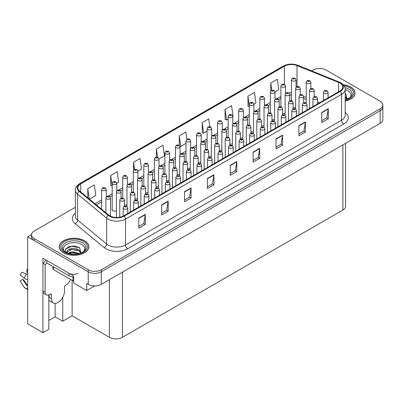 <?xml version="1.0" encoding="UTF-8"?>
<svg xmlns="http://www.w3.org/2000/svg" width="403" height="403" viewBox="0 0 403 403"><rect width="100%" height="100%" fill="white"/><g stroke="black" fill="none" stroke-linecap="round" stroke-linejoin="round"><path stroke-width="0.6" d="M112.195 209.238A2.463 1.421 0 0 0 112.044 209.731A2.463 1.421 0 0 0 112.764 210.739A2.463 1.421 0 0 0 116.422 210.628M48.808 294.9L48.808 329.266L42.925 332.661L42.925 258.202L73.643 275.939L73.643 282.982L86.71 290.528L86.71 283.485L88.237 284.362A9.244 5.335 0 0 0 101.309 284.362L380.145 123.378A9.244 5.335 0 0 0 382.85 119.605L382.85 107.027A9.244 5.335 0 0 1 380.145 110.8A9.244 5.335 0 0 0 382.85 107.027L382.85 105.017A9.244 5.335 0 0 0 380.145 101.244L326.118 70.051A9.244 5.335 0 0 0 313.05 70.051L311.63 70.873M94.68 285.929L86.71 290.528M319.932 68.495L319.231 68.495M75.381 207.268L34.21 231.04A9.244 5.335 0 0 0 31.505 234.813A9.244 5.335 0 0 0 34.21 238.586L88.237 269.773A9.244 5.335 0 0 0 101.309 269.773L101.309 271.788L380.145 110.8L101.309 271.788A9.244 5.335 0 0 1 88.237 271.788A9.244 5.335 0 0 0 101.309 271.788L101.309 284.362M42.925 332.661L27.676 323.856L27.676 236.823L88.237 271.788L34.21 240.596A9.244 5.335 0 0 1 31.505 236.823L31.505 234.813M31.51 234.611L27.676 236.823M198.205 162.409A2.463 1.421 0 0 0 200.77 161.93M208.749 156.319A2.463 1.421 0 0 0 211.313 155.84M219.292 150.233A2.463 1.421 0 0 0 221.857 149.755M250.923 131.972A2.463 1.421 0 0 0 253.487 131.494M261.466 125.882A2.463 1.421 0 0 0 264.03 125.409M282.553 113.706A2.463 1.421 0 0 0 285.117 113.233M272.01 119.797A2.463 1.421 0 0 0 274.574 119.318M229.836 144.143A2.463 1.421 0 0 0 232.4 143.669M187.662 168.494A2.463 1.421 0 0 0 190.226 168.016M177.119 174.58A2.463 1.421 0 0 0 179.683 174.106M166.575 180.67A2.463 1.421 0 0 0 169.139 180.191M156.032 186.755A2.463 1.421 0 0 0 158.596 186.277M145.488 192.841A2.463 1.421 0 0 0 148.052 192.367M134.945 198.931A2.463 1.421 0 0 0 137.509 198.452M124.401 205.016A2.463 1.421 0 0 0 126.965 204.543M240.379 138.058A2.463 1.421 0 0 0 242.944 137.579M293.097 107.621A2.463 1.421 0 0 0 295.661 107.143M345.598 143.322L345.598 206.26A9.244 5.335 180 0 1 342.893 210.034L122.436 337.316A9.244 5.335 180 0 1 109.369 337.316L72.117 315.806L72.117 280.342M72.117 315.806L62.747 321.216L62.747 297.318M48.808 320.461L55.125 316.813L62.747 321.216M49.085 300.507A9.858 5.692 -60 0 1 48.808 300.703M55.125 316.813L55.125 303.388M345.195 101.123A14.785 8.539 0 0 0 355.063 93.068A14.785 8.539 0 0 0 350.736 87.033A14.785 8.539 0 0 0 343.306 84.711M84.534 240.722A14.785 8.539 0 0 0 68.419 238.873A14.785 8.539 0 0 0 59.291 246.757A14.785 8.539 0 0 0 63.619 252.797A14.785 8.539 0 0 0 79.734 254.646A14.785 8.539 0 0 0 88.867 246.757A14.785 8.539 0 0 0 84.534 240.722M339.845 83.008A9.858 5.692 180 0 1 342.731 87.033A9.858 5.692 180 0 1 339.845 91.058L123.746 215.822A9.858 5.692 180 0 1 108.699 215.061L79.633 191.093A9.858 5.692 180 0 1 77.85 187.828A9.858 5.692 180 0 1 80.736 183.803L284.387 66.223A9.858 5.692 180 0 1 297.011 65.588L338.525 82.368A9.858 5.692 180 0 1 339.845 83.008M340.359 82.711A10.584 6.11 0 0 0 338.943 82.026L297.429 65.246A10.584 6.11 0 0 0 283.873 65.926L80.222 183.506A10.584 6.11 0 0 0 79.033 191.334L108.105 215.298A10.584 6.11 0 0 0 124.26 216.114L340.359 91.355A10.584 6.11 0 0 0 340.359 82.711M138.773 218.109L138.773 228.169L145.312 224.395L145.312 214.336L138.773 218.109M138.773 226.385L143.811 223.479L145.287 214.668A2.463 1.421 -120 0 0 145.312 214.336M143.765 223.504L145.312 224.395M161.648 204.9L161.648 214.965L168.182 211.192L168.182 201.127L161.648 204.9M161.648 213.177L166.681 210.275L168.157 201.465A2.463 1.421 -120 0 0 168.182 201.127M166.635 210.301L168.182 211.192M184.524 191.697L184.524 201.757L191.057 197.984L191.057 187.924L184.524 191.697M184.524 199.974L189.556 197.067L191.032 188.256A2.463 1.421 -120 0 0 191.057 187.924M189.511 197.092L191.057 197.984M207.394 178.489L207.394 188.554L213.933 184.781L213.933 174.716L207.394 178.489M207.394 186.765L212.426 183.864L213.902 175.053A2.463 1.421 -120 0 0 213.933 174.716M212.386 183.889L213.933 184.781M321.76 112.462L321.76 122.522L328.299 118.749L328.299 108.689L321.76 112.462M321.76 120.739L326.793 117.832L328.269 109.022A2.463 1.421 -120 0 0 328.299 108.689M326.752 117.857L328.299 118.749M298.89 125.671L298.89 135.73L305.424 131.957L305.424 121.897L298.89 125.671M298.89 133.942L303.922 131.04L305.398 122.23A2.463 1.421 -120 0 0 305.424 121.897M303.877 131.066L305.424 131.957M276.015 138.874L276.015 148.934L282.548 145.161L282.548 135.101L276.015 138.874M276.015 147.15L281.047 144.244L282.523 135.433A2.463 1.421 -120 0 0 282.548 135.101M281.002 144.269L282.548 145.161M253.139 152.082L253.139 162.142L259.678 158.369L259.678 148.309L253.139 152.082M253.139 160.354L258.177 157.452L259.653 148.642A2.463 1.421 -120 0 0 259.678 148.309M258.132 157.477L259.678 158.369M230.269 165.285L230.269 175.345L236.803 171.572L236.803 161.512L230.269 165.285M230.269 173.562L235.302 170.655L236.778 161.845A2.463 1.421 -120 0 0 236.803 161.512M235.256 170.681L236.803 171.572M101.309 269.773L380.145 108.79A9.244 5.335 0 0 0 382.85 105.017M137.907 171.114L141.559 169.008L140.083 158.495L133.549 162.268L133.549 170.207M116.82 183.289L118.684 182.211L117.208 171.698L110.674 175.471L110.78 185.476M89.38 199.132L95.813 195.42L94.337 184.906L87.799 188.68L87.799 197.828M209.782 126.577L208.704 118.875L202.165 122.648L202.271 132.652M232.798 116.331L233.05 116.185L231.574 105.672L225.04 109.445L225.146 119.444M253.885 104.155L255.925 102.977L254.449 92.463L247.916 96.236L248.021 106.241M274.972 91.98L278.795 89.773L277.324 79.26L270.786 83.033L270.786 90.826M158.994 158.943L164.429 155.8L162.958 145.287L156.419 149.06L156.419 156.999M186.826 139.171L185.828 132.083L179.295 135.856L179.295 145.287M179.295 135.856L180.771 146.37L186 143.347M180.771 146.37L179.919 146.052M202.165 122.648L203.641 133.161L207.087 131.171M203.641 133.161L202.165 132.612M225.04 109.445L226.516 119.958L228.174 118.996M226.516 119.958L225.04 119.404M249.261 106.704L247.916 106.201M247.916 96.236L249.261 105.853M270.786 83.033L271.788 90.166M156.419 149.06L157.553 157.125M133.549 162.268L134.542 169.366M110.674 175.471L112.195 185.959M112.15 185.984L110.674 185.435M87.799 188.68L89.254 199.027M296.059 87.234L296.059 79.839A2.312 1.335 180 0 1 294.633 81.068A2.312 1.335 180 0 1 292.115 80.781A2.312 1.335 180 0 1 291.434 79.839L292.356 78.232A1.541 0.927 57.8 0 1 293.177 78.278A0.771 0.443 0 0 0 293.203 78.892A0.771 0.443 0 0 0 294.291 78.892A0.771 0.443 0 0 0 294.291 78.268A0.771 0.443 0 0 0 293.228 78.253L293.54 78.449M293.228 78.253A1.541 0.851 -117.9 0 0 292.507 78.147A1.541 0.851 -117.9 0 0 292.437 78.192M293.52 78.701L293.177 78.278M310.829 88.519L310.829 82.277A2.312 1.335 180 0 1 309.403 83.512A2.312 1.335 180 0 1 306.885 83.219A2.312 1.335 180 0 1 306.204 82.277L307.126 80.676A1.541 0.927 57.8 0 1 307.947 80.721A0.771 0.443 0 0 0 307.973 81.335A0.771 0.443 0 0 0 309.061 81.335A0.771 0.443 0 0 0 309.061 80.706A0.771 0.443 0 0 0 307.998 80.691L308.824 81.018L308.3 81.144L307.947 80.721M308.31 81.149L308.31 80.887M307.998 80.691A1.541 0.851 -117.9 0 0 307.277 80.59A1.541 0.851 -117.9 0 0 307.207 80.63M314.184 96.544L314.184 90.302A2.312 1.335 180 0 1 312.758 91.536A2.312 1.335 180 0 1 310.239 91.244A2.312 1.335 180 0 1 309.559 90.302L310.481 88.7A1.541 0.927 57.8 0 1 311.302 88.746A0.771 0.443 0 0 0 311.328 89.36A0.771 0.443 0 0 0 312.416 89.36A0.771 0.443 0 0 0 312.416 88.731A0.771 0.443 0 0 0 311.353 88.715L312.179 89.043L311.655 89.169L311.302 88.746M311.665 89.174L311.665 88.912M311.353 88.715A1.541 0.851 -117.9 0 0 310.632 88.61A1.541 0.851 -117.9 0 0 310.562 88.655M328.082 97.848L328.082 92.237A2.312 1.335 180 0 1 326.652 93.471A2.312 1.335 180 0 1 324.138 93.184A2.312 1.335 180 0 1 323.458 92.237L324.38 90.635A1.541 0.927 57.8 0 1 325.201 90.68A0.771 0.443 0 0 0 325.226 91.295A0.771 0.443 0 0 0 326.314 91.295A0.771 0.443 0 0 0 326.314 90.665A0.771 0.443 0 0 0 325.251 90.655L326.077 90.982L325.553 91.108L325.201 90.68M325.564 91.113L325.564 90.851M325.251 90.655A1.541 0.851 -117.9 0 0 324.531 90.549A1.541 0.851 -117.9 0 0 324.46 90.594M285.515 93.32L285.515 85.925A2.312 1.335 180 0 1 284.09 87.159A2.312 1.335 180 0 1 281.571 86.867A2.312 1.335 180 0 1 280.891 85.925L281.813 84.323A1.541 0.927 57.8 0 1 282.634 84.368A0.771 0.443 0 0 0 282.659 84.983A0.771 0.443 0 0 0 283.747 84.983A0.771 0.443 0 0 0 283.747 84.353A0.771 0.443 0 0 0 282.684 84.338L283.51 84.665L282.987 84.791L282.634 84.368M282.997 84.796L282.997 84.534M282.684 84.338A1.541 0.851 -117.9 0 0 281.964 84.237A1.541 0.851 -117.9 0 0 281.893 84.277M274.972 99.41L274.972 92.01A2.312 1.335 180 0 1 273.546 93.244A2.312 1.335 180 0 1 271.028 92.957A2.312 1.335 180 0 1 270.348 92.01L271.269 90.408A1.541 0.927 57.8 0 1 272.09 90.453A0.771 0.443 0 0 0 272.116 91.068A0.771 0.443 0 0 0 273.204 91.068A0.771 0.443 0 0 0 273.204 90.438A0.771 0.443 0 0 0 272.141 90.428L272.453 90.625M272.141 90.428A1.541 0.851 -117.9 0 0 271.421 90.322A1.541 0.851 -117.9 0 0 271.35 90.368M272.433 90.877L272.09 90.453M264.428 105.495L264.428 98.1A2.312 1.335 180 0 1 263.003 99.329A2.312 1.335 180 0 1 260.484 99.042A2.312 1.335 180 0 1 259.804 98.1L260.726 96.493A1.541 0.927 57.8 0 1 261.547 96.539A0.771 0.443 0 0 0 261.572 97.158A0.771 0.443 0 0 0 262.66 97.158A0.771 0.443 0 0 0 262.66 96.529A0.771 0.443 0 0 0 261.597 96.513L262.424 96.841L261.9 96.967L261.547 96.539M261.597 96.513A1.541 0.851 -117.9 0 0 260.877 96.408A1.541 0.851 -117.9 0 0 260.806 96.453M253.885 111.581L253.885 104.186A2.312 1.335 180 0 1 252.459 105.42A2.312 1.335 180 0 1 249.941 105.128A2.312 1.335 180 0 1 249.261 104.186L250.182 102.584A1.541 0.927 57.8 0 1 251.004 102.629A0.771 0.443 0 0 0 251.029 103.244A0.771 0.443 0 0 0 252.117 103.244A0.771 0.443 0 0 0 252.117 102.614A0.771 0.443 0 0 0 251.054 102.599L251.88 102.926L251.356 103.052L251.004 102.629M251.366 103.062L251.366 102.795M251.054 102.599A1.541 0.851 -117.9 0 0 250.334 102.498A1.541 0.851 -117.9 0 0 250.263 102.538M300.285 94.604L300.285 88.363A2.312 1.335 180 0 1 298.86 89.597A2.312 1.335 180 0 1 296.341 89.31A2.312 1.335 180 0 1 295.661 88.363L296.583 86.761A1.541 0.927 57.8 0 1 297.404 86.806A0.771 0.443 0 0 0 297.429 87.421A0.771 0.443 0 0 0 298.517 87.421A0.771 0.443 0 0 0 298.517 86.791A0.771 0.443 0 0 0 297.454 86.781L298.28 87.108L297.757 87.234L297.404 86.806M297.767 87.239L297.767 86.977M297.454 86.781A1.541 0.851 -117.9 0 0 296.734 86.675A1.541 0.851 -117.9 0 0 296.663 86.721M289.742 100.695L289.742 94.453A2.312 1.335 180 0 1 288.316 95.682A2.312 1.335 180 0 1 285.798 95.395A2.312 1.335 180 0 1 285.117 94.453L286.039 92.846A1.541 0.927 57.8 0 1 286.86 92.892A0.771 0.443 0 0 0 286.886 93.506A0.771 0.443 0 0 0 287.974 93.506A0.771 0.443 0 0 0 287.974 92.881A0.771 0.443 0 0 0 286.911 92.866L287.737 93.194L287.213 93.32L286.86 92.892M286.911 92.866A1.541 0.851 -117.9 0 0 286.19 92.761A1.541 0.851 -117.9 0 0 286.12 92.806M279.198 106.78L279.198 100.538A2.312 1.335 180 0 1 277.773 101.773A2.312 1.335 180 0 1 275.254 101.48A2.312 1.335 180 0 1 274.574 100.538L275.496 98.937A1.541 0.927 57.8 0 1 276.317 98.982A0.771 0.443 0 0 0 276.342 99.596A0.771 0.443 0 0 0 277.43 99.596A0.771 0.443 0 0 0 277.43 98.967A0.771 0.443 0 0 0 276.367 98.952L277.193 99.279L276.67 99.405L276.317 98.982M276.68 99.41L276.68 99.148M276.367 98.952A1.541 0.851 -117.9 0 0 275.647 98.851A1.541 0.851 -117.9 0 0 275.576 98.891M268.655 112.87L268.655 106.629A2.312 1.335 180 0 1 267.229 107.858A2.312 1.335 180 0 1 264.711 107.571A2.312 1.335 180 0 1 264.03 106.629L264.952 105.022A1.541 0.927 57.8 0 1 265.773 105.067A0.771 0.443 0 0 0 265.799 105.682A0.771 0.443 0 0 0 266.887 105.682A0.771 0.443 0 0 0 266.887 105.052A0.771 0.443 0 0 0 265.824 105.042L266.65 105.369L266.126 105.495L265.773 105.067M266.136 105.5L266.136 105.238M265.824 105.042A1.541 0.851 -117.9 0 0 265.103 104.936A1.541 0.851 -117.9 0 0 265.033 104.982M303.64 102.629L303.64 96.388A2.312 1.335 180 0 1 302.215 97.622A2.312 1.335 180 0 1 299.696 97.33A2.312 1.335 180 0 1 299.016 96.388L299.938 94.786A1.541 0.927 57.8 0 1 300.759 94.831A0.771 0.443 0 0 0 300.784 95.446A0.771 0.443 0 0 0 301.872 95.446A0.771 0.443 0 0 0 301.872 94.816A0.771 0.443 0 0 0 300.809 94.801L301.122 95.002M300.809 94.801A1.541 0.851 -117.9 0 0 300.089 94.7A1.541 0.851 -117.9 0 0 300.018 94.745M301.101 95.249L300.759 94.831M293.097 108.719L293.097 102.478A2.312 1.335 180 0 1 291.671 103.707A2.312 1.335 180 0 1 289.153 103.42A2.312 1.335 180 0 1 288.472 102.478L289.394 100.871A1.541 0.927 57.8 0 1 290.215 100.916A0.771 0.443 0 0 0 290.241 101.531A0.771 0.443 0 0 0 291.329 101.531A0.771 0.443 0 0 0 291.329 100.906A0.771 0.443 0 0 0 290.266 100.891L291.092 101.218L290.568 101.344L290.215 100.916M290.578 101.349L290.578 101.088M290.266 100.891A1.541 0.851 -117.9 0 0 289.545 100.785A1.541 0.851 -117.9 0 0 289.475 100.831M282.553 114.805L282.553 108.563A2.312 1.335 180 0 1 281.128 109.797A2.312 1.335 180 0 1 278.609 109.505A2.312 1.335 180 0 1 277.929 108.563L278.851 106.961A1.541 0.927 57.8 0 1 279.672 107.007A0.771 0.443 0 0 0 279.697 107.621A0.771 0.443 0 0 0 280.785 107.621A0.771 0.443 0 0 0 280.785 106.991A0.771 0.443 0 0 0 279.722 106.976L280.035 107.173M279.722 106.976A1.541 0.851 -117.9 0 0 279.002 106.876A1.541 0.851 -117.9 0 0 278.931 106.916M280.014 107.425L279.672 107.007M272.01 120.895L272.01 114.648A2.312 1.335 180 0 1 270.584 115.883A2.312 1.335 180 0 1 268.066 115.596A2.312 1.335 180 0 1 267.385 114.648L268.307 113.047A1.541 0.927 57.8 0 1 269.128 113.092A0.771 0.443 0 0 0 269.154 113.706A0.771 0.443 0 0 0 270.242 113.706A0.771 0.443 0 0 0 270.242 113.077A0.771 0.443 0 0 0 269.179 113.067L270.005 113.394L269.481 113.52L269.128 113.092M269.179 113.067A1.541 0.851 -117.9 0 0 268.458 112.961A1.541 0.851 -117.9 0 0 268.388 113.006M345.195 89.617A10.659 6.156 180 0 1 347.819 90.73A10.659 6.156 180 0 1 349.92 97.707M347.104 99.445L345.905 94.04M343.396 84.816A14.634 8.448 180 0 1 350.625 87.093A14.634 8.448 180 0 1 354.912 93.068A14.634 8.448 180 0 1 345.195 101.027M345.195 99.566L345.482 99.768M345.195 96.372L347.21 99.198M345.205 97.173L347.018 99.274M345.195 93.708L345.94 94.065M51.423 294.704L50.33 294.074A1.541 0.892 -60 0 1 51.1 293.999A1.541 0.892 -60 0 1 51.423 294.704L51.423 298.729A9.244 5.335 120 0 0 53.337 302.96A9.244 5.335 120 0 0 57.956 302.502A9.244 5.335 120 0 0 64.49 291.183L64.49 287.158A1.541 0.892 -60 0 1 65.583 285.269L66.45 284.77A6.161 3.556 -60 0 0 70.465 279.385M49.242 297.218L49.242 294.699M49.025 297.343A9.244 5.335 -60 0 1 49.242 295.288M27.676 285.389A3.39 2.695 -37.9 0 0 27.359 285.48L26.694 285.546L22.679 279.339A4.226 2.438 120 0 0 23.646 279.899L27.616 285.405M27.676 272.67A4.226 2.438 120 0 0 26.794 272.211L27.676 272.257M22.679 279.339L20.15 281.093L24.155 287.284A3.39 2.695 -37.9 0 0 24.261 287.435A3.39 2.695 -37.9 0 0 27.359 288.145L27.676 288.039M27.676 274.634A3.39 0.635 37.7 0 0 26.563 274.045L21.772 272.191A7.088 4.09 120 0 0 20.15 274.997L24.155 278.221A3.39 0.635 -157.7 0 0 27.359 279.838L27.676 279.954M27.676 269.174L27.046 269.144L26.794 272.211M50.33 294.074L49.458 294.578A6.161 3.556 -60 0 1 46.38 294.88L44.199 293.626A6.161 3.556 -60 0 1 42.925 290.805L42.925 263.235A6.161 3.556 120 0 0 46.007 259.98M46.894 263.013A6.161 3.556 -60 0 1 45.106 264.494L42.925 263.235M46.38 294.88A6.161 3.556 -60 0 1 45.106 292.064L45.106 264.494M77.779 273.294A6.161 3.556 180 0 1 69.064 273.294L46.849 260.469L46.849 262.983L69.064 275.813A6.161 3.556 0 0 0 73.643 276.851M64.435 251.396A10.659 6.156 180 0 1 67.941 243.734A10.659 6.156 180 0 1 81.618 244.419A10.659 6.156 180 0 1 83.718 251.396M80.902 253.139L79.703 247.734L74.615 245.996L69.054 246.56L65.603 248.978L65.714 252.077M84.423 240.782A14.634 8.448 180 0 1 88.71 246.757A14.634 8.448 180 0 1 79.678 254.565A14.634 8.448 180 0 1 63.729 252.731A14.634 8.448 180 0 1 59.443 246.757A14.634 8.448 180 0 1 68.475 238.954A14.634 8.448 180 0 1 84.423 240.782M67.996 253.2L72.273 251.689L79.28 253.457M68.802 253.442L73.603 252.454L78.368 253.678M66.858 252.772L67.185 251.2A6.962 4.02 0 0 0 67.115 251.789A6.962 4.02 0 0 0 67.437 253.003M67.185 251.2C67.689 248.429 75.306 247.326 79.003 250.067L81.008 252.888M67.145 252.177L71.674 249.356L79.003 250.862L80.817 252.963M52.929 266.494L52.929 268.897A1.541 0.892 0 0 0 53.382 269.521L72.988 280.841A1.541 0.892 0 0 0 73.643 281.067M65.523 249.119L71.724 246.314L79.739 247.759M69.502 249.91L71.724 249.507L77.28 249.986M69.512 253.104L71.724 252.701L77.285 253.18M317.539 103.934L317.539 98.327A2.312 1.335 180 0 1 316.108 99.556A2.312 1.335 180 0 1 313.594 99.269A2.312 1.335 180 0 1 312.914 98.327L313.836 96.72A1.541 0.927 57.8 0 1 314.657 96.765A0.771 0.443 0 0 0 314.683 97.38A0.771 0.443 0 0 0 315.771 97.38A0.771 0.443 0 0 0 315.771 96.755A0.771 0.443 0 0 0 314.708 96.74L315.02 96.937M314.708 96.74A1.541 0.851 -117.9 0 0 313.987 96.634A1.541 0.851 -117.9 0 0 313.917 96.68M315 97.188L314.657 96.765M306.995 110.019L306.995 104.412A2.312 1.335 180 0 1 305.565 105.646A2.312 1.335 180 0 1 303.051 105.354A2.312 1.335 180 0 1 302.371 104.412L303.293 102.81A1.541 0.927 57.8 0 1 304.114 102.856A0.771 0.443 0 0 0 304.139 103.47A0.771 0.443 0 0 0 305.227 103.47A0.771 0.443 0 0 0 305.227 102.841A0.771 0.443 0 0 0 304.164 102.825L304.99 103.153L304.466 103.279L304.114 102.856M304.477 103.284L304.477 103.022M304.164 102.825A1.541 0.851 -117.9 0 0 303.444 102.725A1.541 0.851 -117.9 0 0 303.373 102.765M296.452 116.109L296.452 110.498A2.312 1.335 180 0 1 295.021 111.732A2.312 1.335 180 0 1 292.507 111.445A2.312 1.335 180 0 1 291.827 110.498L292.749 108.896A1.541 0.927 57.8 0 1 293.57 108.941A0.771 0.443 0 0 0 293.596 109.556A0.771 0.443 0 0 0 294.684 109.556A0.771 0.443 0 0 0 294.684 108.926A0.771 0.443 0 0 0 293.621 108.916L294.447 109.243L293.923 109.369L293.57 108.941M293.933 109.374L293.933 109.112M293.621 108.916A1.541 0.851 -117.9 0 0 292.9 108.81A1.541 0.851 -117.9 0 0 292.83 108.855M285.908 122.195L285.908 116.588A2.312 1.335 180 0 1 284.478 117.822A2.312 1.335 180 0 1 281.964 117.53A2.312 1.335 180 0 1 281.284 116.588L282.206 114.986A1.541 0.927 57.8 0 1 283.027 115.031A0.771 0.443 0 0 0 283.052 115.646A0.771 0.443 0 0 0 284.14 115.646A0.771 0.443 0 0 0 284.14 115.016A0.771 0.443 0 0 0 283.077 115.001L283.39 115.198M283.077 115.001A1.541 0.851 -117.9 0 0 282.357 114.9A1.541 0.851 -117.9 0 0 282.286 114.941M283.369 115.449L283.027 115.031M275.365 128.285L275.365 122.673A2.312 1.335 180 0 1 273.934 123.907A2.312 1.335 180 0 1 271.421 123.62A2.312 1.335 180 0 1 270.74 122.673L271.662 121.071A1.541 0.927 57.8 0 1 272.483 121.117A0.771 0.443 0 0 0 272.509 121.731A0.771 0.443 0 0 0 273.597 121.731A0.771 0.443 0 0 0 273.597 121.102A0.771 0.443 0 0 0 272.534 121.091L273.36 121.419L272.836 121.545L272.483 121.117M272.846 121.55L272.846 121.288M272.534 121.091A1.541 0.851 -117.9 0 0 271.813 120.986A1.541 0.851 -117.9 0 0 271.743 121.031M264.821 134.37L264.821 128.764A2.312 1.335 180 0 1 263.391 129.993A2.312 1.335 180 0 1 260.877 129.706A2.312 1.335 180 0 1 260.197 128.764L261.119 127.157A1.541 0.927 57.8 0 1 261.94 127.202A0.771 0.443 0 0 0 261.965 127.816A0.771 0.443 0 0 0 263.053 127.816A0.771 0.443 0 0 0 263.053 127.192A0.771 0.443 0 0 0 261.99 127.177L262.303 127.373M261.99 127.177A1.541 0.851 -117.9 0 0 261.27 127.071A1.541 0.851 -117.9 0 0 261.199 127.116M262.282 127.625L261.94 127.202M254.278 140.456L254.278 134.849A2.312 1.335 180 0 1 252.847 136.083A2.312 1.335 180 0 1 250.334 135.791A2.312 1.335 180 0 1 249.653 134.849L250.575 133.247A1.541 0.927 57.8 0 1 251.396 133.292A0.771 0.443 0 0 0 251.422 133.907A0.771 0.443 0 0 0 252.51 133.907A0.771 0.443 0 0 0 252.51 133.277A0.771 0.443 0 0 0 251.447 133.262L252.273 133.589L251.749 133.715L251.396 133.292M251.447 133.262A1.541 0.851 -117.9 0 0 250.726 133.161A1.541 0.851 -117.9 0 0 250.656 133.202M243.734 146.546L243.734 140.934A2.312 1.335 180 0 1 242.304 142.168A2.312 1.335 180 0 1 239.79 141.881A2.312 1.335 180 0 1 239.11 140.934L240.032 139.332A1.541 0.927 57.8 0 1 240.853 139.378A0.771 0.443 0 0 0 240.878 139.992A0.771 0.443 0 0 0 241.966 139.992A0.771 0.443 0 0 0 241.966 139.362A0.771 0.443 0 0 0 240.903 139.352L241.729 139.68L241.206 139.806L240.853 139.378M241.216 139.811L241.216 139.549M240.903 139.352A1.541 0.851 -117.9 0 0 240.183 139.247A1.541 0.851 -117.9 0 0 240.112 139.292M233.191 152.631L233.191 147.024A2.312 1.335 180 0 1 231.76 148.254A2.312 1.335 180 0 1 229.247 147.966A2.312 1.335 180 0 1 228.566 147.024L229.488 145.418A1.541 0.927 57.8 0 1 230.309 145.463A0.771 0.443 0 0 0 230.335 146.082A0.771 0.443 0 0 0 231.423 146.082A0.771 0.443 0 0 0 231.423 145.453A0.771 0.443 0 0 0 230.36 145.438L230.672 145.634M230.36 145.438A1.541 0.851 -117.9 0 0 229.639 145.332A1.541 0.851 -117.9 0 0 229.569 145.377M230.652 145.886L230.309 145.463M222.647 158.722L222.647 153.11A2.312 1.335 180 0 1 221.217 154.344A2.312 1.335 180 0 1 218.703 154.052A2.312 1.335 180 0 1 218.023 153.11L218.945 151.508A1.541 0.927 57.8 0 1 219.766 151.553A0.771 0.443 0 0 0 219.791 152.168A0.771 0.443 0 0 0 220.879 152.168A0.771 0.443 0 0 0 220.879 151.538A0.771 0.443 0 0 0 219.816 151.523L220.643 151.855L220.119 151.976L219.766 151.553M220.129 151.986L220.129 151.719M219.816 151.523A1.541 0.851 -117.9 0 0 219.096 151.422A1.541 0.851 -117.9 0 0 219.025 151.463M212.104 164.807L212.104 159.2A2.312 1.335 180 0 1 210.673 160.429A2.312 1.335 180 0 1 208.16 160.142A2.312 1.335 180 0 1 207.48 159.2L208.401 157.593A1.541 0.927 57.8 0 1 209.222 157.638A0.771 0.443 0 0 0 209.248 158.253A0.771 0.443 0 0 0 210.336 158.253A0.771 0.443 0 0 0 210.336 157.623A0.771 0.443 0 0 0 209.273 157.613L209.585 157.81M209.273 157.613A1.541 0.851 -117.9 0 0 208.553 157.508A1.541 0.851 -117.9 0 0 208.482 157.553M209.565 158.062L209.222 157.638M201.56 170.892L201.56 165.285A2.312 1.335 180 0 1 200.13 166.52A2.312 1.335 180 0 1 197.616 166.227A2.312 1.335 180 0 1 196.936 165.285L197.858 163.683A1.541 0.927 57.8 0 1 198.679 163.729A0.771 0.443 0 0 0 198.704 164.343A0.771 0.443 0 0 0 199.792 164.343A0.771 0.443 0 0 0 199.792 163.714A0.771 0.443 0 0 0 198.729 163.699L199.556 164.026L199.032 164.152L198.679 163.729M198.729 163.699A1.541 0.851 -117.9 0 0 198.009 163.598A1.541 0.851 -117.9 0 0 197.938 163.638M191.017 176.982L191.017 171.371A2.312 1.335 180 0 1 189.586 172.605A2.312 1.335 180 0 1 187.073 172.318A2.312 1.335 180 0 1 186.393 171.371L187.314 169.769A1.541 0.927 57.8 0 1 188.136 169.814A0.771 0.443 0 0 0 188.161 170.429A0.771 0.443 0 0 0 189.249 170.429A0.771 0.443 0 0 0 189.249 169.799A0.771 0.443 0 0 0 188.186 169.789L189.012 170.116L188.488 170.242L188.136 169.814M188.498 170.247L188.498 169.985M188.186 169.789A1.541 0.851 -117.9 0 0 187.466 169.683A1.541 0.851 -117.9 0 0 187.395 169.728M180.473 183.068L180.473 177.461A2.312 1.335 180 0 1 179.043 178.69A2.312 1.335 180 0 1 176.529 178.403A2.312 1.335 180 0 1 175.849 177.461L176.771 175.854A1.541 0.927 57.8 0 1 177.592 175.899A0.771 0.443 0 0 0 177.617 176.514A0.771 0.443 0 0 0 178.705 176.514A0.771 0.443 0 0 0 178.705 175.889A0.771 0.443 0 0 0 177.642 175.874L177.955 176.071M177.642 175.874A1.541 0.851 -117.9 0 0 176.922 175.768A1.541 0.851 -117.9 0 0 176.852 175.814M177.935 176.323L177.592 175.899M169.93 189.153L169.93 183.546A2.312 1.335 180 0 1 168.499 184.781A2.312 1.335 180 0 1 165.986 184.488A2.312 1.335 180 0 1 165.306 183.546L166.227 181.944A1.541 0.927 57.8 0 1 167.049 181.99A0.771 0.443 0 0 0 167.074 182.604A0.771 0.443 0 0 0 168.162 182.604A0.771 0.443 0 0 0 168.162 181.975A0.771 0.443 0 0 0 167.099 181.96L167.925 182.287L167.401 182.413L167.049 181.99M167.411 182.418L167.411 182.156M167.099 181.96A1.541 0.851 -117.9 0 0 166.379 181.859A1.541 0.851 -117.9 0 0 166.308 181.899M159.387 195.243L159.387 189.632A2.312 1.335 180 0 1 157.956 190.866A2.312 1.335 180 0 1 155.442 190.579A2.312 1.335 180 0 1 154.762 189.632L155.684 188.03A1.541 0.927 57.8 0 1 156.505 188.075A0.771 0.443 0 0 0 156.53 188.69A0.771 0.443 0 0 0 157.618 188.69A0.771 0.443 0 0 0 157.618 188.06A0.771 0.443 0 0 0 156.555 188.05L156.868 188.246M156.555 188.05A1.541 0.851 -117.9 0 0 155.835 187.944A1.541 0.851 -117.9 0 0 155.765 187.989M156.848 188.498L156.505 188.075M148.843 201.329L148.843 195.722A2.312 1.335 180 0 1 147.412 196.956A2.312 1.335 180 0 1 144.899 196.664A2.312 1.335 180 0 1 144.219 195.722L145.14 194.12A1.541 0.927 57.8 0 1 145.962 194.165A0.771 0.443 0 0 0 145.987 194.78A0.771 0.443 0 0 0 147.075 194.78A0.771 0.443 0 0 0 147.075 194.15A0.771 0.443 0 0 0 146.012 194.135L146.324 194.332M146.012 194.135A1.541 0.851 -117.9 0 0 145.292 194.029A1.541 0.851 -117.9 0 0 145.221 194.075M146.304 194.584L145.962 194.165M138.3 207.419L138.3 201.807A2.312 1.335 180 0 1 136.869 203.041A2.312 1.335 180 0 1 134.355 202.749A2.312 1.335 180 0 1 133.675 201.807L134.597 200.205A1.541 0.927 57.8 0 1 135.418 200.251A0.771 0.443 0 0 0 135.443 200.865A0.771 0.443 0 0 0 136.531 200.865A0.771 0.443 0 0 0 136.531 200.236A0.771 0.443 0 0 0 135.468 200.22L136.295 200.553L135.771 200.679L135.418 200.251M135.781 200.684L135.781 200.422M135.468 200.22A1.541 0.851 -117.9 0 0 134.748 200.12A1.541 0.851 -117.9 0 0 134.678 200.165M127.756 213.504L127.756 207.898A2.312 1.335 180 0 1 126.325 209.127A2.312 1.335 180 0 1 123.812 208.84A2.312 1.335 180 0 1 123.132 207.898L124.053 206.291A1.541 0.927 57.8 0 1 124.875 206.336A0.771 0.443 0 0 0 124.9 206.951A0.771 0.443 0 0 0 125.988 206.951A0.771 0.443 0 0 0 125.988 206.326A0.771 0.443 0 0 0 124.925 206.311L125.237 206.507M124.925 206.311A1.541 0.851 -117.9 0 0 124.205 206.205A1.541 0.851 -117.9 0 0 124.134 206.25M125.217 206.759L124.875 206.336M243.341 117.671L243.341 110.276A2.312 1.335 180 0 1 241.916 111.505A2.312 1.335 180 0 1 239.397 111.218A2.312 1.335 180 0 1 238.717 110.276L239.639 108.669A1.541 0.927 57.8 0 1 240.46 108.714A0.771 0.443 0 0 0 240.485 109.329A0.771 0.443 0 0 0 241.573 109.329A0.771 0.443 0 0 0 241.573 108.699A0.771 0.443 0 0 0 240.51 108.689L240.823 108.886M240.51 108.689A1.541 0.851 -117.9 0 0 239.79 108.583A1.541 0.851 -117.9 0 0 239.72 108.629M240.803 109.137L240.46 108.714M232.798 123.756L232.798 116.361A2.312 1.335 180 0 1 231.372 117.595A2.312 1.335 180 0 1 228.854 117.303A2.312 1.335 180 0 1 228.174 116.361L229.095 114.759A1.541 0.927 57.8 0 1 229.917 114.805A0.771 0.443 0 0 0 229.942 115.419A0.771 0.443 0 0 0 231.03 115.419A0.771 0.443 0 0 0 231.03 114.79A0.771 0.443 0 0 0 229.967 114.774L230.793 115.102L230.269 115.228L229.917 114.805M230.279 115.233L230.279 114.971M229.967 114.774A1.541 0.851 -117.9 0 0 229.247 114.674A1.541 0.851 -117.9 0 0 229.176 114.714M222.255 129.842L222.255 122.447A2.312 1.335 180 0 1 220.829 123.681A2.312 1.335 180 0 1 218.31 123.394A2.312 1.335 180 0 1 217.63 122.447L218.552 120.845A1.541 0.927 57.8 0 1 219.373 120.89A0.771 0.443 0 0 0 219.398 121.505A0.771 0.443 0 0 0 220.486 121.505A0.771 0.443 0 0 0 220.486 120.875A0.771 0.443 0 0 0 219.423 120.865L219.736 121.061M219.423 120.865A1.541 0.851 -117.9 0 0 218.703 120.759A1.541 0.851 -117.9 0 0 218.633 120.804M219.716 121.313L219.373 120.89M258.111 118.956L258.111 112.714A2.312 1.335 180 0 1 256.686 113.948A2.312 1.335 180 0 1 254.167 113.656A2.312 1.335 180 0 1 253.487 112.714L254.409 111.112A1.541 0.927 57.8 0 1 255.23 111.157A0.771 0.443 0 0 0 255.255 111.772A0.771 0.443 0 0 0 256.343 111.772A0.771 0.443 0 0 0 256.343 111.142A0.771 0.443 0 0 0 255.28 111.127L256.106 111.455L255.583 111.581L255.23 111.157M255.593 111.586L255.593 111.324M255.28 111.127A1.541 0.851 -117.9 0 0 254.56 111.027A1.541 0.851 -117.9 0 0 254.489 111.067M247.568 125.041L247.568 118.799A2.312 1.335 180 0 1 246.142 120.034A2.312 1.335 180 0 1 243.624 119.746A2.312 1.335 180 0 1 242.944 118.799L243.865 117.197A1.541 0.927 57.8 0 1 244.686 117.243A0.771 0.443 0 0 0 244.712 117.857A0.771 0.443 0 0 0 245.8 117.857A0.771 0.443 0 0 0 245.8 117.228A0.771 0.443 0 0 0 244.737 117.218L245.049 117.414M244.737 117.218A1.541 0.851 -117.9 0 0 244.017 117.112A1.541 0.851 -117.9 0 0 243.946 117.157M245.029 117.661L244.686 117.243M237.024 131.131L237.024 124.89A2.312 1.335 180 0 1 235.599 126.119A2.312 1.335 180 0 1 233.08 125.832A2.312 1.335 180 0 1 232.4 124.89L233.322 123.283A1.541 0.927 57.8 0 1 234.143 123.328A0.771 0.443 0 0 0 234.168 123.943A0.771 0.443 0 0 0 235.256 123.943A0.771 0.443 0 0 0 235.256 123.318A0.771 0.443 0 0 0 234.193 123.303L235.02 123.63L234.496 123.756L234.143 123.328M234.506 123.761L234.506 123.499M234.193 123.303A1.541 0.851 -117.9 0 0 233.473 123.197A1.541 0.851 -117.9 0 0 233.402 123.242M226.481 137.216L226.481 130.975A2.312 1.335 180 0 1 225.055 132.209A2.312 1.335 180 0 1 222.537 131.917A2.312 1.335 180 0 1 221.857 130.975L222.778 129.373A1.541 0.927 57.8 0 1 223.6 129.418A0.771 0.443 0 0 0 223.625 130.033A0.771 0.443 0 0 0 224.713 130.033A0.771 0.443 0 0 0 224.713 129.403A0.771 0.443 0 0 0 223.65 129.388L224.476 129.716L223.952 129.842L223.6 129.418M223.962 129.847L223.962 129.585M223.65 129.388A1.541 0.851 -117.9 0 0 222.93 129.287A1.541 0.851 -117.9 0 0 222.859 129.328M261.466 126.98L261.466 120.739A2.312 1.335 180 0 1 260.041 121.968A2.312 1.335 180 0 1 257.522 121.681A2.312 1.335 180 0 1 256.842 120.739L257.764 119.132A1.541 0.927 57.8 0 1 258.585 119.177A0.771 0.443 0 0 0 258.61 119.797A0.771 0.443 0 0 0 259.698 119.797A0.771 0.443 0 0 0 259.698 119.167A0.771 0.443 0 0 0 258.635 119.152L259.461 119.479L258.938 119.605L258.585 119.177M258.948 119.61L258.948 119.348M258.635 119.152A1.541 0.851 -117.9 0 0 257.915 119.046A1.541 0.851 -117.9 0 0 257.844 119.092M250.923 133.066L250.923 126.824A2.312 1.335 180 0 1 249.497 128.058A2.312 1.335 180 0 1 246.979 127.766A2.312 1.335 180 0 1 246.298 126.824L247.22 125.222A1.541 0.927 57.8 0 1 248.041 125.268A0.771 0.443 0 0 0 248.067 125.882A0.771 0.443 0 0 0 249.155 125.882A0.771 0.443 0 0 0 249.155 125.252A0.771 0.443 0 0 0 248.092 125.237L248.918 125.565L248.394 125.691L248.041 125.268M248.404 125.701L248.404 125.434M248.092 125.237A1.541 0.851 -117.9 0 0 247.371 125.137A1.541 0.851 -117.9 0 0 247.301 125.177M240.379 139.156L240.379 132.914A2.312 1.335 180 0 1 238.954 134.144A2.312 1.335 180 0 1 236.435 133.856A2.312 1.335 180 0 1 235.755 132.914L236.677 131.307A1.541 0.927 57.8 0 1 237.498 131.353A0.771 0.443 0 0 0 237.523 131.967A0.771 0.443 0 0 0 238.611 131.967A0.771 0.443 0 0 0 238.611 131.338A0.771 0.443 0 0 0 237.548 131.328L238.375 131.655L237.851 131.781L237.498 131.353M237.861 131.786L237.861 131.524M237.548 131.328A1.541 0.851 -117.9 0 0 236.828 131.222A1.541 0.851 -117.9 0 0 236.757 131.267M229.836 145.241L229.836 139A2.312 1.335 180 0 1 228.41 140.234A2.312 1.335 180 0 1 225.892 139.942A2.312 1.335 180 0 1 225.212 139L226.133 137.398A1.541 0.927 57.8 0 1 226.954 137.443A0.771 0.443 0 0 0 226.98 138.058A0.771 0.443 0 0 0 228.068 138.058A0.771 0.443 0 0 0 228.068 137.428A0.771 0.443 0 0 0 227.005 137.413L227.317 137.609M227.005 137.413A1.541 0.851 -117.9 0 0 226.285 137.312A1.541 0.851 -117.9 0 0 226.214 137.352M227.297 137.861L226.954 137.443M211.711 135.932L211.711 128.537A2.312 1.335 180 0 1 210.285 129.766A2.312 1.335 180 0 1 207.767 129.479A2.312 1.335 180 0 1 207.087 128.537L208.008 126.93A1.541 0.927 57.8 0 1 208.83 126.975A0.771 0.443 0 0 0 208.855 127.59A0.771 0.443 0 0 0 209.943 127.59A0.771 0.443 0 0 0 209.943 126.965A0.771 0.443 0 0 0 208.88 126.95L209.706 127.277L209.182 127.403L208.83 126.975M208.88 126.95A1.541 0.851 -117.9 0 0 208.16 126.844A1.541 0.851 -117.9 0 0 208.089 126.89M201.168 142.017L201.168 134.622A2.312 1.335 180 0 1 199.742 135.856A2.312 1.335 180 0 1 197.223 135.564A2.312 1.335 180 0 1 196.543 134.622L197.465 133.02A1.541 0.927 57.8 0 1 198.286 133.066A0.771 0.443 0 0 0 198.311 133.68A0.771 0.443 0 0 0 199.399 133.68A0.771 0.443 0 0 0 199.399 133.05A0.771 0.443 0 0 0 198.336 133.035L199.163 133.363L198.639 133.489L198.286 133.066M198.649 133.494L198.649 133.232M198.336 133.035A1.541 0.851 -117.9 0 0 197.616 132.935A1.541 0.851 -117.9 0 0 197.546 132.975M190.624 148.108L190.624 140.707A2.312 1.335 180 0 1 189.198 141.942A2.312 1.335 180 0 1 186.68 141.655A2.312 1.335 180 0 1 186 140.707L186.921 139.106A1.541 0.927 57.8 0 1 187.743 139.151A0.771 0.443 0 0 0 187.768 139.765A0.771 0.443 0 0 0 188.856 139.765A0.771 0.443 0 0 0 188.856 139.136A0.771 0.443 0 0 0 187.793 139.126L188.105 139.322M187.793 139.126A1.541 0.851 -117.9 0 0 187.073 139.02A1.541 0.851 -117.9 0 0 187.002 139.065M188.085 139.574L187.743 139.151M180.081 154.193L180.081 146.798A2.312 1.335 180 0 1 178.655 148.032A2.312 1.335 180 0 1 176.136 147.74A2.312 1.335 180 0 1 175.456 146.798L176.378 145.196A1.541 0.927 57.8 0 1 177.199 145.241A0.771 0.443 0 0 0 177.224 145.856A0.771 0.443 0 0 0 178.312 145.856A0.771 0.443 0 0 0 178.312 145.226A0.771 0.443 0 0 0 177.249 145.211L178.076 145.538L177.552 145.664L177.199 145.241M177.562 145.669L177.562 145.407M177.249 145.211A1.541 0.851 -117.9 0 0 176.529 145.105A1.541 0.851 -117.9 0 0 176.459 145.151M169.537 160.278L169.537 152.883A2.312 1.335 180 0 1 168.111 154.117A2.312 1.335 180 0 1 165.593 153.825A2.312 1.335 180 0 1 164.913 152.883L165.834 151.281A1.541 0.927 57.8 0 1 166.656 151.327A0.771 0.443 0 0 0 166.681 151.941A0.771 0.443 0 0 0 167.769 151.941A0.771 0.443 0 0 0 167.769 151.311A0.771 0.443 0 0 0 166.706 151.296L167.018 151.498M166.706 151.296A1.541 0.851 -117.9 0 0 165.986 151.196A1.541 0.851 -117.9 0 0 165.915 151.241M166.998 151.745L166.656 151.327M158.994 166.368L158.994 158.973A2.312 1.335 180 0 1 157.568 160.203A2.312 1.335 180 0 1 155.049 159.915A2.312 1.335 180 0 1 154.369 158.973L155.291 157.366A1.541 0.927 57.8 0 1 156.112 157.412A0.771 0.443 0 0 0 156.137 158.026A0.771 0.443 0 0 0 157.225 158.026A0.771 0.443 0 0 0 157.225 157.402A0.771 0.443 0 0 0 156.163 157.387L156.475 157.583M156.163 157.387A1.541 0.851 -117.9 0 0 155.442 157.281A1.541 0.851 -117.9 0 0 155.372 157.326M156.455 157.835L156.112 157.412M215.937 143.307L215.937 137.06A2.312 1.335 180 0 1 214.512 138.294A2.312 1.335 180 0 1 211.993 138.007A2.312 1.335 180 0 1 211.313 137.06L212.235 135.458A1.541 0.927 57.8 0 1 213.056 135.504A0.771 0.443 0 0 0 213.081 136.118A0.771 0.443 0 0 0 214.169 136.118A0.771 0.443 0 0 0 214.169 135.489A0.771 0.443 0 0 0 213.106 135.479L213.419 135.675M213.106 135.479A1.541 0.851 -117.9 0 0 212.386 135.373A1.541 0.851 -117.9 0 0 212.316 135.418M213.399 135.927L213.056 135.504M205.394 149.392L205.394 143.151A2.312 1.335 180 0 1 203.968 144.38A2.312 1.335 180 0 1 201.45 144.093A2.312 1.335 180 0 1 200.77 143.151L201.691 141.544A1.541 0.927 57.8 0 1 202.513 141.594A0.771 0.443 0 0 0 202.538 142.209A0.771 0.443 0 0 0 203.626 142.209A0.771 0.443 0 0 0 203.626 141.579A0.771 0.443 0 0 0 202.563 141.564L203.389 141.891L202.865 142.017L202.513 141.594M202.875 142.022L202.875 141.76M202.563 141.564A1.541 0.851 -117.9 0 0 201.843 141.458A1.541 0.851 -117.9 0 0 201.772 141.503M194.851 155.477L194.851 149.236A2.312 1.335 180 0 1 193.425 150.47A2.312 1.335 180 0 1 190.906 150.178A2.312 1.335 180 0 1 190.226 149.236L191.148 147.634A1.541 0.927 57.8 0 1 191.969 147.679A0.771 0.443 0 0 0 191.994 148.294A0.771 0.443 0 0 0 193.082 148.294A0.771 0.443 0 0 0 193.082 147.664A0.771 0.443 0 0 0 192.019 147.649L192.332 147.851M192.019 147.649A1.541 0.851 -117.9 0 0 191.299 147.548A1.541 0.851 -117.9 0 0 191.229 147.594M192.312 148.097L191.969 147.679M184.307 161.568L184.307 155.326A2.312 1.335 180 0 1 182.881 156.555A2.312 1.335 180 0 1 180.363 156.268A2.312 1.335 180 0 1 179.683 155.326L180.604 153.719A1.541 0.927 57.8 0 1 181.426 153.765A0.771 0.443 0 0 0 181.451 154.379A0.771 0.443 0 0 0 182.539 154.379A0.771 0.443 0 0 0 182.539 153.755A0.771 0.443 0 0 0 181.476 153.739L182.302 154.067L181.778 154.193L181.426 153.765M181.476 153.739A1.541 0.851 -117.9 0 0 180.756 153.634A1.541 0.851 -117.9 0 0 180.685 153.679M173.764 167.653L173.764 161.412A2.312 1.335 180 0 1 172.338 162.646A2.312 1.335 180 0 1 169.819 162.354A2.312 1.335 180 0 1 169.139 161.412L170.061 159.81A1.541 0.927 57.8 0 1 170.882 159.855A0.771 0.443 0 0 0 170.907 160.47A0.771 0.443 0 0 0 171.995 160.47A0.771 0.443 0 0 0 171.995 159.84A0.771 0.443 0 0 0 170.932 159.825L171.759 160.152L171.235 160.278L170.882 159.855M171.245 160.283L171.245 160.021M170.932 159.825A1.541 0.851 -117.9 0 0 170.212 159.724A1.541 0.851 -117.9 0 0 170.142 159.764M163.22 173.738L163.22 167.497A2.312 1.335 180 0 1 161.794 168.731A2.312 1.335 180 0 1 159.276 168.444A2.312 1.335 180 0 1 158.596 167.497L159.517 165.895A1.541 0.927 57.8 0 1 160.339 165.94A0.771 0.443 0 0 0 160.364 166.555A0.771 0.443 0 0 0 161.452 166.555A0.771 0.443 0 0 0 161.452 165.925A0.771 0.443 0 0 0 160.389 165.915L160.701 166.112M160.389 165.915A1.541 0.851 -117.9 0 0 159.669 165.809A1.541 0.851 -117.9 0 0 159.598 165.855M160.681 166.363L160.339 165.94M219.292 151.327L219.292 145.085A2.312 1.335 180 0 1 217.867 146.319A2.312 1.335 180 0 1 215.348 146.032A2.312 1.335 180 0 1 214.668 145.085L215.59 143.483A1.541 0.927 57.8 0 1 216.411 143.528A0.771 0.443 0 0 0 216.436 144.143A0.771 0.443 0 0 0 217.524 144.143A0.771 0.443 0 0 0 217.524 143.513A0.771 0.443 0 0 0 216.461 143.503L217.288 143.831L216.764 143.957L216.411 143.528M216.774 143.962L216.774 143.7M216.461 143.503A1.541 0.851 -117.9 0 0 215.741 143.397A1.541 0.851 -117.9 0 0 215.67 143.443M208.749 157.417L208.749 151.175A2.312 1.335 180 0 1 207.323 152.405A2.312 1.335 180 0 1 204.805 152.117A2.312 1.335 180 0 1 204.125 151.175L205.046 149.568A1.541 0.927 57.8 0 1 205.868 149.614A0.771 0.443 0 0 0 205.893 150.228A0.771 0.443 0 0 0 206.981 150.228A0.771 0.443 0 0 0 206.981 149.604A0.771 0.443 0 0 0 205.918 149.589L206.744 149.916L206.22 150.042L205.868 149.614M206.23 150.047L206.23 149.785M205.918 149.589A1.541 0.851 -117.9 0 0 205.198 149.483A1.541 0.851 -117.9 0 0 205.127 149.528M198.205 163.502L198.205 157.261A2.312 1.335 180 0 1 196.78 158.495A2.312 1.335 180 0 1 194.261 158.203A2.312 1.335 180 0 1 193.581 157.261L194.503 155.659A1.541 0.927 57.8 0 1 195.324 155.704A0.771 0.443 0 0 0 195.349 156.319A0.771 0.443 0 0 0 196.437 156.319A0.771 0.443 0 0 0 196.437 155.689A0.771 0.443 0 0 0 195.374 155.674L195.687 155.87M195.374 155.674A1.541 0.851 -117.9 0 0 194.654 155.573A1.541 0.851 -117.9 0 0 194.584 155.613M195.667 156.122L195.324 155.704M187.662 169.592L187.662 163.346A2.312 1.335 180 0 1 186.236 164.58A2.312 1.335 180 0 1 183.718 164.293A2.312 1.335 180 0 1 183.038 163.346L183.959 161.744A1.541 0.927 57.8 0 1 184.781 161.789A0.771 0.443 0 0 0 184.806 162.404A0.771 0.443 0 0 0 185.894 162.404A0.771 0.443 0 0 0 185.894 161.774A0.771 0.443 0 0 0 184.831 161.764L185.657 162.092L185.133 162.218L184.781 161.789M185.143 162.223L185.143 161.961M184.831 161.764A1.541 0.851 -117.9 0 0 184.111 161.658A1.541 0.851 -117.9 0 0 184.04 161.704M177.119 175.678L177.119 169.436A2.312 1.335 180 0 1 175.693 170.665A2.312 1.335 180 0 1 173.174 170.378A2.312 1.335 180 0 1 172.494 169.436L173.416 167.829A1.541 0.927 57.8 0 1 174.237 167.88A0.771 0.443 0 0 0 174.262 168.494A0.771 0.443 0 0 0 175.35 168.494A0.771 0.443 0 0 0 175.35 167.865A0.771 0.443 0 0 0 174.287 167.85L174.6 168.046M174.287 167.85A1.541 0.851 -117.9 0 0 173.567 167.744A1.541 0.851 -117.9 0 0 173.497 167.789M174.58 168.298L174.237 167.88M166.575 181.763L166.575 175.522A2.312 1.335 180 0 1 165.149 176.756A2.312 1.335 180 0 1 162.631 176.464A2.312 1.335 180 0 1 161.951 175.522L162.872 173.92A1.541 0.927 57.8 0 1 163.694 173.965A0.771 0.443 0 0 0 163.719 174.58A0.771 0.443 0 0 0 164.807 174.58A0.771 0.443 0 0 0 164.807 173.95A0.771 0.443 0 0 0 163.744 173.935L164.57 174.267L164.046 174.393L163.694 173.965M163.744 173.935A1.541 0.851 -117.9 0 0 163.024 173.834A1.541 0.851 -117.9 0 0 162.953 173.879M148.45 172.454L148.45 165.059A2.312 1.335 180 0 1 147.024 166.293A2.312 1.335 180 0 1 144.506 166.001A2.312 1.335 180 0 1 143.826 165.059L144.748 163.457A1.541 0.927 57.8 0 1 145.569 163.502A0.771 0.443 0 0 0 145.594 164.117A0.771 0.443 0 0 0 146.682 164.117A0.771 0.443 0 0 0 146.682 163.487A0.771 0.443 0 0 0 145.619 163.472L146.445 163.799L145.921 163.925L145.569 163.502M145.931 163.93L145.931 163.668M145.619 163.472A1.541 0.851 -117.9 0 0 144.899 163.371A1.541 0.851 -117.9 0 0 144.828 163.411M137.907 178.539L137.907 171.144A2.312 1.335 180 0 1 136.481 172.378A2.312 1.335 180 0 1 133.962 172.091A2.312 1.335 180 0 1 133.282 171.144L134.204 169.542A1.541 0.927 57.8 0 1 135.025 169.587A0.771 0.443 0 0 0 135.05 170.202A0.771 0.443 0 0 0 136.138 170.202A0.771 0.443 0 0 0 136.138 169.572A0.771 0.443 0 0 0 135.076 169.562L135.388 169.759M135.076 169.562A1.541 0.851 -117.9 0 0 134.355 169.456A1.541 0.851 -117.9 0 0 134.285 169.502M135.368 170.011L135.025 169.587M127.363 184.629L127.363 177.234A2.312 1.335 180 0 1 125.938 178.464A2.312 1.335 180 0 1 123.419 178.176A2.312 1.335 180 0 1 122.739 177.234L123.661 175.627A1.541 0.927 57.8 0 1 124.482 175.673A0.771 0.443 0 0 0 124.507 176.292A0.771 0.443 0 0 0 125.595 176.292A0.771 0.443 0 0 0 125.595 175.663A0.771 0.443 0 0 0 124.532 175.648L125.358 175.975L124.834 176.101L124.482 175.673M124.844 176.106L124.844 175.844M124.532 175.648A1.541 0.851 -117.9 0 0 123.812 175.542A1.541 0.851 -117.9 0 0 123.741 175.587M116.82 190.715L116.82 183.32A2.312 1.335 180 0 1 115.394 184.554A2.312 1.335 180 0 1 112.875 184.262A2.312 1.335 180 0 1 112.195 183.32L113.117 181.718A1.541 0.927 57.8 0 1 113.938 181.763A0.771 0.443 0 0 0 113.963 182.378A0.771 0.443 0 0 0 115.051 182.378A0.771 0.443 0 0 0 115.051 181.748A0.771 0.443 0 0 0 113.989 181.733L114.815 182.06L114.291 182.186L113.938 181.763M114.301 182.196L114.301 181.929M113.989 181.733A1.541 0.851 -117.9 0 0 113.268 181.632A1.541 0.851 -117.9 0 0 113.198 181.672M106.276 196.805L106.276 189.41A2.312 1.335 180 0 1 104.851 190.639A2.312 1.335 180 0 1 102.332 190.352A2.312 1.335 180 0 1 101.652 189.41L102.574 187.803A1.541 0.927 57.8 0 1 103.395 187.848A0.771 0.443 0 0 0 103.42 188.463A0.771 0.443 0 0 0 104.508 188.463A0.771 0.443 0 0 0 104.508 187.833A0.771 0.443 0 0 0 103.445 187.823L104.271 188.151L103.747 188.277L103.395 187.848M103.445 187.823A1.541 0.851 -117.9 0 0 102.725 187.717A1.541 0.851 -117.9 0 0 102.654 187.763M152.677 179.829L152.677 173.587A2.312 1.335 180 0 1 151.251 174.816A2.312 1.335 180 0 1 148.732 174.529A2.312 1.335 180 0 1 148.052 173.587L148.974 171.98A1.541 0.927 57.8 0 1 149.795 172.026A0.771 0.443 0 0 0 149.82 172.64A0.771 0.443 0 0 0 150.908 172.64A0.771 0.443 0 0 0 150.908 172.016A0.771 0.443 0 0 0 149.845 172L150.672 172.328L150.148 172.454L149.795 172.026M150.158 172.459L150.158 172.197M149.845 172A1.541 0.851 -117.9 0 0 149.125 171.895A1.541 0.851 -117.9 0 0 149.055 171.94M142.133 185.914L142.133 179.673A2.312 1.335 180 0 1 140.707 180.907A2.312 1.335 180 0 1 138.189 180.615A2.312 1.335 180 0 1 137.509 179.673L138.431 178.071A1.541 0.927 57.8 0 1 139.252 178.116A0.771 0.443 0 0 0 139.277 178.731A0.771 0.443 0 0 0 140.365 178.731A0.771 0.443 0 0 0 140.365 178.101A0.771 0.443 0 0 0 139.302 178.086L140.128 178.413L139.604 178.539L139.252 178.116M139.614 178.544L139.614 178.282M139.302 178.086A1.541 0.851 -117.9 0 0 138.582 177.985A1.541 0.851 -117.9 0 0 138.511 178.025M131.59 192.004L131.59 185.763A2.312 1.335 180 0 1 130.164 186.992A2.312 1.335 180 0 1 127.645 186.705A2.312 1.335 180 0 1 126.965 185.763L127.887 184.156A1.541 0.927 57.8 0 1 128.708 184.201A0.771 0.443 0 0 0 128.733 184.816A0.771 0.443 0 0 0 129.821 184.816A0.771 0.443 0 0 0 129.821 184.186A0.771 0.443 0 0 0 128.758 184.176L129.585 184.503L129.061 184.629L128.708 184.201M128.758 184.176A1.541 0.851 -117.9 0 0 128.038 184.07A1.541 0.851 -117.9 0 0 127.968 184.116M121.046 198.09L121.046 191.848A2.312 1.335 180 0 1 119.62 193.082A2.312 1.335 180 0 1 117.102 192.79A2.312 1.335 180 0 1 116.422 191.848L117.344 190.246A1.541 0.927 57.8 0 1 118.165 190.292A0.771 0.443 0 0 0 118.19 190.906A0.771 0.443 0 0 0 119.278 190.906A0.771 0.443 0 0 0 119.278 190.276A0.771 0.443 0 0 0 118.215 190.261L119.041 190.589L118.517 190.715L118.165 190.292M118.527 190.72L118.527 190.458M118.215 190.261A1.541 0.851 -117.9 0 0 117.495 190.161A1.541 0.851 -117.9 0 0 117.424 190.201M110.503 216.184L110.503 197.933A2.312 1.335 180 0 1 109.077 199.168A2.312 1.335 180 0 1 106.558 198.881A2.312 1.335 180 0 1 105.878 197.933L106.8 196.332A1.541 0.927 57.8 0 1 107.621 196.377A0.771 0.443 0 0 0 107.646 196.991A0.771 0.443 0 0 0 108.734 196.991A0.771 0.443 0 0 0 108.734 196.362A0.771 0.443 0 0 0 107.672 196.352L107.984 196.548M107.672 196.352A1.541 0.851 -117.9 0 0 106.951 196.246A1.541 0.851 -117.9 0 0 106.881 196.291M107.964 196.795L107.621 196.377M156.032 187.853L156.032 181.612A2.312 1.335 180 0 1 154.606 182.841A2.312 1.335 180 0 1 152.087 182.554A2.312 1.335 180 0 1 151.407 181.612L152.329 180.005A1.541 0.927 57.8 0 1 153.15 180.05A0.771 0.443 0 0 0 153.175 180.665A0.771 0.443 0 0 0 154.263 180.665A0.771 0.443 0 0 0 154.263 180.04A0.771 0.443 0 0 0 153.2 180.025L154.027 180.353L153.503 180.479L153.15 180.05M153.513 180.484L153.513 180.222M153.2 180.025A1.541 0.851 -117.9 0 0 152.48 179.919A1.541 0.851 -117.9 0 0 152.41 179.965M145.488 193.939L145.488 187.697A2.312 1.335 180 0 1 144.062 188.931A2.312 1.335 180 0 1 141.544 188.639A2.312 1.335 180 0 1 140.864 187.697L141.785 186.095A1.541 0.927 57.8 0 1 142.607 186.141A0.771 0.443 0 0 0 142.632 186.755A0.771 0.443 0 0 0 143.72 186.755A0.771 0.443 0 0 0 143.72 186.126A0.771 0.443 0 0 0 142.657 186.11L142.969 186.307M142.657 186.11A1.541 0.851 -117.9 0 0 141.937 186.01A1.541 0.851 -117.9 0 0 141.866 186.05M142.949 186.559L142.607 186.141M134.945 200.024L134.945 193.783A2.312 1.335 180 0 1 133.514 195.017A2.312 1.335 180 0 1 131 194.73A2.312 1.335 180 0 1 130.32 193.783L131.242 192.181A1.541 0.927 57.8 0 1 132.063 192.226A0.771 0.443 0 0 0 132.088 192.841A0.771 0.443 0 0 0 133.176 192.841A0.771 0.443 0 0 0 133.176 192.211A0.771 0.443 0 0 0 132.113 192.201L132.94 192.528L132.416 192.654L132.063 192.226M132.426 192.659L132.426 192.397M132.113 192.201A1.541 0.851 -117.9 0 0 131.393 192.095A1.541 0.851 -117.9 0 0 131.323 192.14M124.401 206.114L124.401 199.873A2.312 1.335 180 0 1 122.97 201.102A2.312 1.335 180 0 1 120.457 200.815A2.312 1.335 180 0 1 119.777 199.873L120.699 198.266A1.541 0.927 57.8 0 1 121.52 198.311A0.771 0.443 0 0 0 121.545 198.931A0.771 0.443 0 0 0 122.633 198.931A0.771 0.443 0 0 0 122.633 198.301A0.771 0.443 0 0 0 121.57 198.286L122.396 198.614L121.872 198.739L121.52 198.311M121.882 198.744L121.882 198.483M121.57 198.286A1.541 0.851 -117.9 0 0 120.85 198.18A1.541 0.851 -117.9 0 0 120.779 198.226M380.145 123.378L380.145 108.79M88.237 284.362L88.237 269.773M122.436 337.316L122.436 272.166M342.893 210.034L342.893 144.884M109.369 337.316L109.369 279.712M345.195 112.382A15.405 8.891 180 0 1 343.764 124.008L127.665 248.772A3.083 1.778 60 0 1 125.489 244.999L341.583 120.235A12.322 7.113 0 0 0 345.195 115.203L345.195 89.295A12.322 7.113 180 0 1 341.583 94.327A3.083 1.778 -120 0 0 340.359 91.355M127.665 248.772A15.405 8.891 180 0 1 105.883 248.772A15.405 8.891 180 0 1 104.155 247.583L75.089 223.615A15.405 8.891 180 0 1 75.381 213.182M108.059 244.999A12.322 7.113 0 0 0 125.489 244.999L125.489 219.091A12.322 7.113 180 0 1 106.679 218.139L77.613 194.17A12.322 7.113 180 0 1 75.381 190.09L75.381 215.998A12.322 7.113 0 0 0 77.613 220.078L106.679 244.047A12.322 7.113 0 0 0 108.059 244.999M345.195 89.295C345.618 87.391 344.202 85.245 340.948 82.852L339.326 82.066A3.083 1.441 112 0 0 338.943 82.026M339.326 82.066L297.812 65.286C292.709 63.483 287.868 63.745 283.284 66.072A3.083 1.778 60 0 1 283.873 65.926M80.222 183.506A3.083 1.778 -120 0 0 79.628 183.652C76.409 185.984 74.993 188.136 75.381 190.09M79.033 191.334A3.083 2.06 129.5 0 0 77.613 194.17L77.613 220.078A3.083 2.06 -50.5 0 1 75.089 223.615M297.812 65.286A3.083 1.441 112 0 0 297.429 65.246M108.105 215.298A3.083 2.06 129.5 0 0 106.679 218.139L106.679 244.047A3.083 2.06 -50.5 0 1 104.155 247.583M124.26 216.114A3.083 1.778 60 0 1 125.489 219.091L341.583 94.327L341.583 120.235A3.083 1.778 60 0 0 343.764 124.008M34.21 238.586L34.21 240.596M80.736 183.803L80.736 192.004M338.525 82.368L338.525 91.819M297.011 65.588L297.011 86.549M319.448 102.83L317.539 102.055M306.204 97.476L303.64 96.438M291.434 92.73A9.858 5.692 0 0 0 288.911 92.907M284.387 66.223L284.387 84.207M280.891 96.413L277.163 98.569M270.348 102.503L266.62 104.654M259.804 108.588L256.076 110.744M249.261 114.679L245.533 116.83M238.717 120.764L234.989 122.915M228.174 126.849L224.446 129.005M217.63 132.94L213.902 135.091M207.087 139.025L203.359 141.176M196.543 145.115L192.815 147.266M186 151.201L182.272 153.352M175.456 157.286L171.728 159.442M164.913 163.376L161.185 165.527M154.369 169.462L150.641 171.613M143.826 175.547L140.098 177.703M133.282 181.637L129.554 183.788M122.739 187.722L119.011 189.878M112.195 193.813L108.467 195.964M101.652 199.898L94.982 203.752M230.269 165.603L236.778 161.845M253.139 152.399L259.653 148.642M276.015 139.191L282.523 135.433M298.89 125.988L305.398 122.23M321.76 112.78L328.269 109.022M207.394 178.811L213.902 175.053M184.524 192.014L191.032 188.256M161.648 205.223L168.157 201.465M138.773 218.426L145.287 214.668M344.968 87.632A11.803 6.816 180 0 1 348.625 89.068A11.803 6.816 180 0 1 351.663 95.687L349.824 97.778L345.195 99.843M344.112 85.748A13.249 7.647 180 0 1 349.643 87.663A13.249 7.647 180 0 1 345.195 100.171M51.423 298.729L49.242 297.469M26.563 274.045A10.538 6.085 120 0 0 24.155 278.221M27.359 288.145A9.657 5.577 120 0 0 27.676 288.503M27.676 279.118A9.657 5.577 120 0 0 27.359 279.838M69.064 273.294L69.064 275.813M45.106 292.064L42.925 290.805M62.692 249.376A11.803 6.816 180 0 1 68.147 241.684A11.803 6.816 180 0 1 82.424 242.757A11.803 6.816 180 0 1 85.461 249.376C84.298 250.52 86.081 250.374 80.812 252.963C75.26 254.731 70.147 254.439 65.477 252.092L62.692 249.376M83.446 241.352A13.249 7.647 180 0 1 83.446 252.167A13.249 7.647 180 0 1 64.712 252.167A13.249 7.647 180 0 1 64.712 241.352A13.249 7.647 180 0 1 83.446 241.352M72.988 280.841L72.988 276.846M53.382 269.521L53.382 266.756M283.284 66.072L79.628 183.652M291.434 95.073L289.742 95.138M280.891 98.292L278.851 99.47M270.348 104.377L268.307 105.556M259.804 110.467L257.764 111.646M249.261 116.553L247.22 117.731M238.717 122.638L236.677 123.822M228.174 128.728L226.133 129.907M217.63 134.814L215.59 135.992M207.087 140.899L205.046 142.083M196.543 146.989L194.503 148.168M186 153.075L183.959 154.253M175.456 159.165L173.416 160.344M164.913 165.25L162.872 166.429M154.369 171.335L152.329 172.519M143.826 177.426L141.785 178.605M133.282 183.511L131.242 184.69M122.739 189.601L120.699 190.78M112.195 195.687L110.155 196.866M101.652 201.772L96.322 204.855M306.204 99.551L303.64 98.513M296.059 79.839L295.061 78.187L292.507 78.147M291.434 100.569L291.434 79.839M310.829 82.277L309.831 80.63L307.277 80.59M306.204 102.901L306.204 82.277M314.184 90.302L313.186 88.655L310.632 88.61M309.559 108.538L309.559 90.302M328.082 92.237L327.085 90.589L324.531 90.549M323.458 100.513L323.458 92.237M285.515 85.925L284.518 84.277L281.964 84.237M280.891 106.654L280.891 85.925M274.972 92.01L273.975 90.363L271.421 90.322M270.348 112.739L270.348 92.01M264.428 98.1L263.431 96.453L260.877 96.408M259.804 118.83L259.804 98.1M253.885 104.186L252.888 102.538L250.334 102.498M249.261 124.915L249.261 104.186M300.285 88.363L299.288 86.716L296.734 86.675M295.661 108.986L295.661 88.363M289.742 94.453L288.744 92.806L286.19 92.761M285.117 115.077L285.117 94.453M279.198 100.538L278.201 98.891L275.647 98.851M274.574 121.162L274.574 100.538M268.655 106.629L267.657 104.976L265.103 104.936M264.03 127.252L264.03 106.629M303.64 96.388L302.643 94.74L300.089 94.7M299.016 114.628L299.016 96.388M293.097 102.478L292.099 100.826L289.545 100.785M288.472 120.714L288.472 102.478M282.553 108.563L281.556 106.916L279.002 106.876M277.929 126.799L277.929 108.563M272.01 114.648L271.012 113.001L268.458 112.961M267.385 132.889L267.385 114.648M354.912 93.068L354.912 94.297M53.337 302.96L48.808 300.346M28.16 289.692L24.261 287.435M88.71 246.757L88.71 247.986M59.443 246.757L59.443 247.986M317.539 98.327L316.541 96.675L313.987 96.634M312.914 106.604L312.914 98.327M306.995 104.412L305.998 102.765L303.444 102.725M302.371 112.689L302.371 104.412M296.452 110.498L295.454 108.85L292.9 108.81M291.827 118.774L291.827 110.498M285.908 116.588L284.911 114.941L282.357 114.9M281.284 124.865L281.284 116.588M275.365 122.673L274.367 121.026L271.813 120.986M270.74 130.95L270.74 122.673M264.821 128.764L263.824 127.111L261.27 127.071M260.197 137.04L260.197 128.764M254.278 134.849L253.28 133.202L250.726 133.161M249.653 143.125L249.653 134.849M243.734 140.934L242.737 139.287L240.183 139.247M239.11 149.211L239.11 140.934M233.191 147.024L232.193 145.377L229.639 145.332M228.566 155.301L228.566 147.024M222.647 153.11L221.65 151.463L219.096 151.422M218.023 161.386L218.023 153.11M212.104 159.2L211.107 157.548L208.553 157.508M207.48 167.477L207.48 159.2M201.56 165.285L200.563 163.638L198.009 163.598M196.936 173.562L196.936 165.285M191.017 171.371L190.02 169.723L187.466 169.683M186.393 179.647L186.393 171.371M180.473 177.461L179.476 175.809L176.922 175.768M175.849 185.738L175.849 177.461M169.93 183.546L168.933 181.899L166.379 181.859M165.306 191.823L165.306 183.546M159.387 189.632L158.389 187.984L155.835 187.944M154.762 197.908L154.762 189.632M148.843 195.722L147.846 194.075L145.292 194.029M144.219 203.999L144.219 195.722M138.3 201.807L137.302 200.16L134.748 200.12M133.675 210.084L133.675 201.807M127.756 207.898L126.759 206.245L124.205 206.205M123.132 216.144L123.132 207.898M243.341 110.276L242.344 108.624L239.79 108.583M238.717 131.005L238.717 110.276M232.798 116.361L231.801 114.714L229.247 114.674M228.174 137.091L228.174 116.361M222.255 122.447L221.257 120.799L218.703 120.759M217.63 143.176L217.63 122.447M258.111 112.714L257.114 111.067L254.56 111.027M253.487 133.338L253.487 112.714M247.568 118.799L246.571 117.152L244.017 117.112M242.944 139.423L242.944 118.799M237.024 124.89L236.027 123.237L233.473 123.197M232.4 145.513L232.4 124.89M226.481 130.975L225.484 129.328L222.93 129.287M221.857 151.599L221.857 130.975M261.466 120.739L260.469 119.092L257.915 119.046M256.842 138.975L256.842 120.739M250.923 126.824L249.925 125.177L247.371 125.137M246.298 145.06L246.298 126.824M240.379 132.914L239.382 131.262L236.828 131.222M235.755 151.15L235.755 132.914M229.836 139L228.839 137.352L226.285 137.312M225.212 157.235L225.212 139M211.711 128.537L210.714 126.885L208.16 126.844M207.087 149.266L207.087 128.537M201.168 134.622L200.17 132.975L197.616 132.935M196.543 155.351L196.543 134.622M190.624 140.707L189.627 139.06L187.073 139.02M186 161.437L186 140.707M180.081 146.798L179.083 145.151L176.529 145.105M175.456 167.527L175.456 146.798M169.537 152.883L168.54 151.236L165.986 151.196M164.913 173.612L164.913 152.883M158.994 158.973L157.996 157.321L155.442 157.281M154.369 179.703L154.369 158.973M215.937 137.06L214.94 135.413L212.386 135.373M211.313 157.684L211.313 137.06M205.394 143.151L204.397 141.503L201.843 141.458M200.77 163.774L200.77 143.151M194.851 149.236L193.853 147.589L191.299 147.548M190.226 169.859L190.226 149.236M184.307 155.326L183.31 153.674L180.756 153.634M179.683 175.95L179.683 155.326M173.764 161.412L172.766 159.764L170.212 159.724M169.139 182.035L169.139 161.412M163.22 167.497L162.223 165.85L159.669 165.809M158.596 188.12L158.596 167.497M219.292 145.085L218.295 143.438L215.741 143.397M214.668 163.326L214.668 145.085M208.749 151.175L207.752 149.523L205.198 149.483M204.125 169.411L204.125 151.175M198.205 157.261L197.208 155.613L194.654 155.573M193.581 175.496L193.581 157.261M187.662 163.346L186.665 161.699L184.111 161.658M183.038 181.587L183.038 163.346M177.119 169.436L176.121 167.789L173.567 167.744M172.494 187.672L172.494 169.436M166.575 175.522L165.578 173.874L163.024 173.834M161.951 193.762L161.951 175.522M148.45 165.059L147.453 163.411L144.899 163.371M143.826 185.788L143.826 165.059M137.907 171.144L136.909 169.497L134.355 169.456M133.282 191.873L133.282 171.144M127.363 177.234L126.366 175.587L123.812 175.542M122.739 197.964L122.739 177.234M116.82 183.32L115.822 181.672L113.268 181.632M112.195 210.23L112.195 183.32M106.276 189.41L105.279 187.758L102.725 187.717M101.652 209.253L101.652 189.41M152.677 173.587L151.679 171.94L149.125 171.895M148.052 194.211L148.052 173.587M142.133 179.673L141.136 178.025L138.582 177.985M137.509 200.296L137.509 179.673M131.59 185.763L130.592 184.111L128.038 184.07M126.965 206.386L126.965 185.763M121.046 191.848L120.049 190.201L117.495 190.161M116.422 217.484L116.422 191.848M110.503 197.933L109.505 196.286L106.951 196.246M105.878 212.734L105.878 197.933M156.032 181.612L155.034 179.96L152.48 179.919M151.407 199.848L151.407 181.612M145.488 187.697L144.491 186.05L141.937 186.01M140.864 205.933L140.864 187.697M134.945 193.783L133.947 192.135L131.393 192.095M130.32 212.023L130.32 193.783M124.401 199.873L123.404 198.226L120.85 198.18M119.777 217.217L119.777 199.873"/></g></svg>
